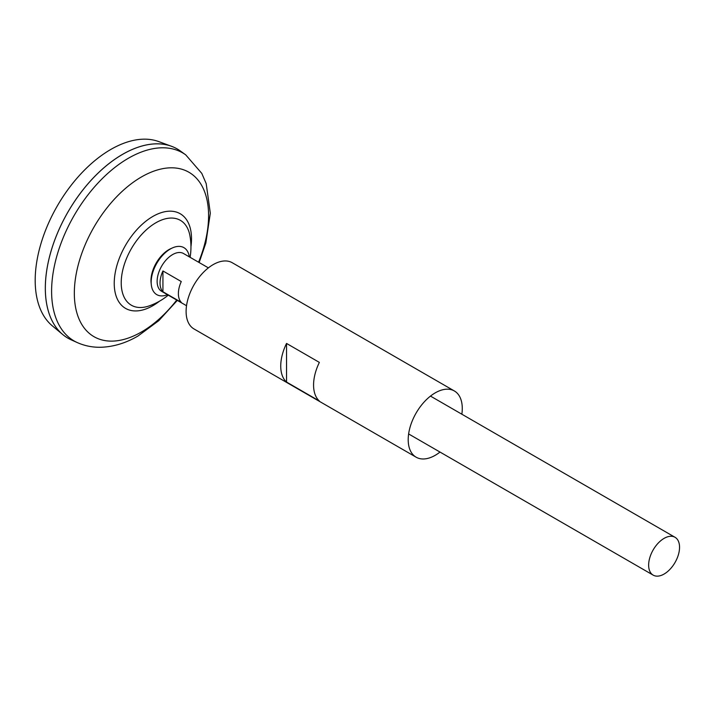 <?xml version="1.0" encoding="UTF-8"?>
<svg xmlns="http://www.w3.org/2000/svg" width="715" height="715" viewBox="0 0 715 715"><rect width="100%" height="100%" fill="white"/><g stroke="black" fill="none" stroke-linecap="round" stroke-linejoin="round"><path stroke-width="1.07" d="M186.526 305.716L161.662 291.354A21.852 12.611 -60 0 1 158.31 273.845A21.852 12.611 -60 0 1 172.583 254.594A21.852 12.611 -60 0 1 183.514 253.512L208.378 267.866M162.931 270.958L181.279 281.549A21.852 12.611 120 0 0 181.279 302.347L162.931 291.756A21.852 12.611 -60 0 1 162.931 270.958L162.931 291.756M664.101 574.047A21.852 12.611 -60 0 1 653.17 575.128A21.852 12.611 -60 0 1 649.819 557.62A21.852 12.611 -60 0 1 664.101 538.368A21.852 12.611 -60 0 1 675.023 537.287A21.852 12.611 -60 0 1 678.374 554.795A21.852 12.611 -60 0 1 664.101 574.047M67.952 338.177A109.252 63.072 -60 0 1 62.786 334.566L52.284 325.817A106.91 61.722 -60 0 1 42.471 238.819A106.91 61.722 -60 0 1 110.789 149.462A106.91 61.722 -60 0 1 158.659 141.561L171.493 146.28A109.252 63.072 -60 0 1 177.204 148.952M62.786 334.566A109.252 63.072 -60 0 1 52.758 245.665A109.252 63.072 -60 0 1 122.569 154.351A109.252 63.072 -60 0 1 180.278 150.936L185.721 154.851A108.582 62.688 -60 0 0 128.378 158.256A108.582 62.688 -60 0 0 56.628 256.801A108.582 62.688 -60 0 0 77.327 342.601L71.214 339.848A109.252 63.072 -60 0 1 50.39 253.512A109.252 63.072 -60 0 1 122.587 154.369A109.252 63.072 -60 0 1 171.493 146.28M45.34 288.154A109.225 63.063 -60 0 1 122.569 154.377A109.225 63.063 -60 0 1 122.578 154.369M168.248 295.161A62.348 62.348 0 0 1 149.14 305.913L149.14 305.913A49.004 28.287 -60 0 1 121.219 282.782A49.004 28.287 -60 0 1 155.87 222.776A49.004 28.287 -60 0 1 189.859 235.387A62.348 62.348 0 0 1 190.101 257.32M167.453 294.705A27.125 15.659 -60 0 1 151.303 284.784L151.115 283.042A25.329 14.622 -60 0 1 150.981 280.637A25.329 14.622 -60 0 1 168.892 249.624A25.329 14.622 -60 0 1 171.037 248.534L172.637 247.828A27.125 15.659 -60 0 1 189.305 256.855M151.303 284.784A27.125 15.659 -60 0 1 170.349 248.999A27.125 15.659 -60 0 1 172.637 247.828M461.854 414.208A38.235 22.076 120 0 0 462.274 408.471A38.235 22.076 120 0 0 454.356 390.962L232.259 262.736A38.235 22.076 120 0 0 202.801 272.978A38.235 22.076 120 0 0 186.106 311.463A38.235 22.076 120 0 0 194.024 328.963L416.121 457.189A38.235 22.076 120 0 0 440.002 452.059M280.736 366.098A38.235 22.076 -60 0 1 286.536 343.441L319.364 362.398A38.235 22.076 -60 0 0 313.572 385.054A38.235 22.076 -60 0 0 319.364 401.017L286.536 382.06A38.235 22.076 -60 0 1 280.736 366.098M454.356 390.962A38.235 22.076 120 0 0 424.898 401.204A38.235 22.076 120 0 0 408.202 439.689A38.235 22.076 120 0 0 416.121 457.189M286.536 382.06L286.536 343.441M176.73 300.059A94.925 54.805 -60 0 1 141.463 331.975A94.925 54.805 -60 0 1 74.333 293.221A94.925 54.805 -60 0 1 141.463 176.954A94.925 54.805 -60 0 1 200.084 182.861A94.925 54.805 -60 0 1 198.573 262.208M159.472 301.221A54.653 31.558 -60 0 1 152.876 305.68A54.653 31.558 -60 0 1 114.23 283.363A54.653 31.558 -60 0 1 152.876 216.43A54.653 31.558 -60 0 1 190.95 246.684M653.17 575.128L408.623 433.942M77.327 342.601C84.906 345.953 92.896 347.508 101.316 347.249C113.846 346.739 126.09 342.986 138.049 335.979L158.775 320.678L177.302 300.389M199.154 262.539L205.849 242.993L210.317 213.204L206.188 183.585L201.782 173.379L185.721 154.851M675.023 537.287L430.475 396.092"/></g></svg>
